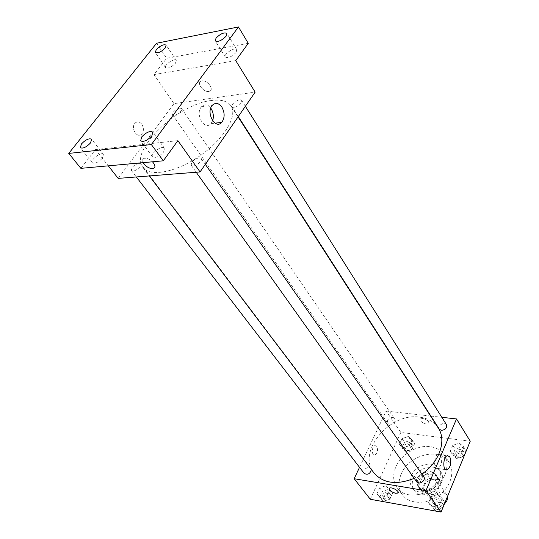 <?xml version="1.0" encoding="UTF-8"?>
<svg xmlns="http://www.w3.org/2000/svg" width="539" height="539" viewBox="0 0 539 539"><rect width="100%" height="100%" fill="white"/><g stroke="black" fill="none" stroke-linecap="round" stroke-linejoin="round"><path stroke-width="0.4" stroke-dasharray="2.69 2.02" d="M447.444 496.587L446.649 494.708L442.917 492.444C436.806 491.123 430.109 499.289 433.686 503.763C436.57 506.775 440.174 506.781 444.486 503.77M434.124 479.69C427.959 478.41 421.134 486.663 424.712 491.137C429.01 497.901 442.755 488.3 437.884 481.94L434.124 479.69M440.801 482.91L436.779 492.525L432.999 494.701L423.263 493.057L421.754 490.012L425.823 480.519L429.536 478.369L439.231 479.899L440.801 482.91L437.83 478.558L433.76 488.193L436.779 492.525M421.754 490.012L418.688 485.72L422.798 476.2L425.823 480.519M429.536 478.369L426.531 474.037L436.253 475.539L439.231 479.899M426.531 474.037L422.798 476.2M418.688 485.72L419.766 488.226L423.263 493.057M433.76 488.193L429.967 490.389L420.198 488.765M437.83 478.558L436.253 475.539M419.032 480.673C421.882 473.303 433.605 470.291 437.142 476.099C443.61 484.574 425.217 497.423 419.49 488.428C417.988 486.185 417.84 483.598 419.032 480.673M418.015 479.232C416.815 482.156 416.964 484.743 418.459 486.993C424.186 495.981 442.613 483.106 436.145 474.637L431.099 471.638C425.284 471.322 420.919 473.855 418.015 479.232M429.967 490.389L432.999 494.701M413.453 478.504C417.765 467.454 435.364 462.934 440.666 471.699C450.294 484.372 422.724 503.621 414.141 490.227C411.857 486.832 411.628 482.924 413.453 478.504M411.385 475.607C415.724 464.537 433.376 459.983 438.679 468.748C448.3 481.421 420.636 500.738 412.052 487.344C409.775 483.948 409.552 480.033 411.385 475.607M401.225 474.003C408.926 454.687 439.79 446.77 449.041 462.314C455.435 471.76 450.51 487.586 438.045 496.197C425.669 504.935 409.114 504.106 402.451 494.856C398.314 488.819 397.91 481.873 401.225 474.003M446.413 469.765C447.613 464.059 446.838 459.066 444.096 454.781C440.99 450.254 436.401 447.552 430.338 446.676C417.442 444.709 401.373 454.107 395.943 466.713C392.574 474.616 392.951 481.583 397.081 487.62C407.349 503.837 442.546 491.514 446.38 469.893M380.669 497.706L376.956 493.798L379.672 487.815L386.086 485.693L389.845 489.547L387.15 495.584L380.669 497.706L376.956 493.798L379.672 487.815L386.086 485.693L389.845 489.547L387.15 495.584L380.669 497.706L383.438 501.29L379.719 497.382L382.414 491.413L388.808 489.304L392.567 493.165L389.892 499.188L383.438 501.29M432.689 506.963L428.525 502.847L431.16 496.601L437.938 494.411L442.148 498.474L439.534 504.78L432.689 506.963L428.525 502.847L431.16 496.601L437.938 494.411L442.148 498.474L439.534 504.78L432.689 506.963L435.323 510.649L431.16 506.525L433.774 500.293L440.525 498.124L444.729 502.193L442.142 508.479L435.323 510.649M370.313 499.276L400.834 432.426L470.244 441.219M403.172 447.801L399.446 444.271L402.006 438.638L408.279 436.475L412.052 439.952L409.505 445.638L403.172 447.801L399.446 444.271L402.006 438.638L408.279 436.475L412.052 439.952L409.505 445.638L403.172 447.801L405.759 451.493L402.033 447.97L404.573 442.344L410.826 440.201L414.599 443.685L412.072 449.351L405.759 451.493M454.458 454.876L450.301 451.177L452.773 445.302L459.39 443.071L463.594 446.723L461.141 452.645L454.458 454.876L450.301 451.177L452.773 445.302L459.39 443.071L463.594 446.723L461.141 452.645L454.458 454.876L456.917 458.682L452.76 454.977L455.212 449.115L461.808 446.905L466.006 450.557L463.567 456.472L456.917 458.682M359.533 467.34L386.092 411.055L400.834 432.426M376.774 446.373L375.05 445.585C371.627 446.076 371.371 455.927 374.794 455.004C377.549 453.09 378.21 450.213 376.774 446.373L375.05 445.585C371.627 446.076 371.371 455.927 374.8 455.004C377.556 453.09 378.216 450.213 376.774 446.373M438.227 427.959C434.043 421.774 427.764 418.163 419.396 417.125C389.771 412.369 356.609 451.992 373.918 472.871M414.215 478.342L421.862 474.017M386.092 411.055L430.553 416.034M430.897 416.074L441.812 417.301M423.809 476.799L421.821 475.627C417.489 476.153 415.778 478.221 416.694 481.826M371.337 469.456L370.879 468.351L369.188 467.394C364.997 467.987 363.353 470.021 364.249 473.478M392.473 417.429C388.518 418.021 386.894 419.894 387.602 423.054C389.576 426.234 396.569 421.404 394.285 418.432L392.473 417.429M439.319 429.165C436.954 425.864 444.473 421.148 446.474 424.678M422.738 418.48L420.447 418.891C417.988 420.757 426.612 425.662 428.667 423.566C429.28 421.397 427.299 419.699 422.738 418.48L420.447 418.897C417.981 420.757 426.612 425.662 428.667 423.573C429.28 421.404 427.299 419.706 422.738 418.48M389.111 488.529L389.367 488.213C391.105 486.602 399.352 490.827 398.206 492.747M440.653 455.536C442.566 461.269 441.636 465.581 437.87 468.492C433.228 469.907 433.693 455.179 438.322 454.397L440.653 455.536M211.396 100.517C177.83 103.953 128.72 150.981 142.943 167.474C149.923 177.324 176.469 172.332 200.205 155.656C224.042 139.102 237.867 115.905 231.015 105.961C227.566 101.049 221.03 99.237 211.396 100.517M234.202 107.45L232.019 106.843C230.032 104.249 240.178 97.586 241.701 100.497C241.708 103.515 239.208 105.833 234.202 107.45M138.927 163.223C133.867 164.9 131.368 167.346 131.442 170.567C133.146 173.262 142.795 166.106 140.645 163.741L138.927 163.223M179.723 108.076C174.966 109.7 172.574 111.95 172.561 114.82C174.009 117.381 183.462 110.818 181.576 108.561L179.723 108.076M199.086 157.738C193.75 159.403 191.143 161.943 191.284 165.345C193.097 168.411 203.446 161.127 201.162 158.392L199.086 157.738M118.176 178.389L173.989 103.636L255.156 92.129M80.884 168.35L95.524 149.566L108.312 165.844M156.566 43.241L166.666 58.293L248.263 43.322M173.989 103.636L153.959 74.598L166.666 58.293M141.777 124.206C139.567 121.585 137.344 121.201 135.121 123.067C130.236 127.669 137.142 139.089 141.71 134.09C143.933 131.199 143.953 127.905 141.777 124.206C139.567 121.585 137.351 121.201 135.121 123.067C130.236 127.669 137.149 139.089 141.717 134.09C143.94 131.199 143.96 127.905 141.777 124.206M177.89 140.652L95.524 149.566M144.445 158.277C142.512 158.83 142.101 160.285 143.199 162.65C142.101 160.285 142.512 158.83 144.445 158.284C146.999 158.015 149.68 159.187 152.49 161.801C149.687 159.187 147.006 158.015 144.445 158.277L144.445 158.284M153.959 74.598L235.752 60.631M201.903 80.89L201.519 80.971C195.617 82.299 203.816 93.166 209.253 91.313C214.818 90.101 207.562 79.711 201.903 80.89L201.519 80.978C195.617 82.299 203.816 93.166 209.253 91.313C214.818 90.101 207.555 79.718 201.903 80.897M212.642 120.783L210.938 123.66C204.51 131.287 194.646 113.817 201.532 106.709C204.732 103.811 207.906 104.425 211.066 108.548M102.464 158.102L103.475 154.363C101.473 151.284 89.811 160.096 92.358 162.778C94.985 163.95 98.354 162.387 102.464 158.102M163.62 152.025L164.496 148.245C162.347 144.708 149.835 153.743 152.564 156.862C155.542 158.304 159.227 156.694 163.62 152.025M175.478 63.204L176.293 60.381C174.777 57.565 163.573 65.199 165.601 67.671C168.148 68.756 171.436 67.267 175.478 63.204M236.069 52.438L236.783 49.642C235.199 46.462 223.173 54.237 225.302 57.06C228.159 58.38 231.75 56.838 236.069 52.438M460.778 449.378C456.789 449.843 455.165 451.702 455.906 454.956C457.914 458.467 465.184 453.926 462.86 450.617L460.778 449.378M450.301 451.177L452.76 454.977M452.773 445.302L455.212 449.115M459.39 443.071L461.808 446.905M463.594 446.723L466.006 450.557M461.141 452.645L463.567 456.472M461.741 450.9C457.759 451.359 456.135 453.218 456.877 456.472C458.891 459.976 466.147 455.448 463.816 452.14L461.741 450.9M439.433 500.758C435.189 501.216 433.545 503.237 434.501 506.822C436.819 510.446 444.028 505.346 441.394 501.944L439.433 500.758M428.525 502.847L431.16 506.525M431.16 496.601L433.774 500.293M437.938 494.411L440.525 498.124M442.148 498.474L444.729 502.193M439.534 504.78L442.142 508.479M440.464 502.233C436.233 502.685 434.589 504.706 435.546 508.284C437.863 511.909 445.059 506.822 442.425 503.419L440.464 502.233M409.761 442.573C405.887 443.098 404.324 444.938 405.065 448.084C407.053 451.278 413.844 446.588 411.56 443.604L409.761 442.573M399.446 444.271L402.033 447.97M402.006 438.638L404.573 442.344M408.279 436.475L410.826 440.201M412.052 439.952L414.599 443.685M409.505 445.638L412.072 449.351M410.779 444.055C406.911 444.574 405.348 446.407 406.096 449.553C408.084 452.747 414.862 448.064 412.571 445.079L410.779 444.055M387.682 491.824C383.579 492.356 381.996 494.344 382.933 497.787C385.196 501.068 391.92 495.846 389.36 492.801L387.682 491.824M376.956 493.798L379.719 497.382M379.672 487.815L382.414 491.413M386.086 485.693L388.808 489.304M389.845 489.547L392.567 493.165M387.15 495.584L389.892 499.188M388.767 493.259C384.671 493.785 383.088 495.772 384.024 499.215C386.295 502.496 393.005 497.288 390.445 494.236L388.767 493.259M446.649 494.708L437.884 481.94M433.686 503.763L424.712 491.137M418.459 486.993L419.49 488.428M436.145 474.637L437.142 476.099M419.766 488.226L422.832 492.518M436.853 476.287L439.831 480.647M412.052 487.344L414.141 490.227M438.679 468.748L440.666 471.699M397.081 487.62L402.451 494.856M444.096 454.781L449.041 462.314M437.87 468.492L445.726 469.664M438.322 454.397L447.505 455.677M142.943 167.474L149.343 175.936M231.015 105.961L238.056 116.896M245.373 106.304L241.701 100.497M238.278 116.579L232.019 106.843M131.442 170.567L136.347 176.96M140.645 163.741L370.879 468.351M172.561 114.82L387.602 423.054M181.576 108.561L394.285 418.432M191.284 165.345L196.196 172.244M201.162 158.392L205.312 164.328M210.938 123.66L215.088 123.162M201.532 106.709L212.373 105.24M103.475 154.363L91.61 139.197M92.358 162.778L80.331 147.706M176.293 60.381L166.16 45.121M165.601 67.671L155.34 52.499M236.783 49.642L226.879 33.405M225.302 57.06L215.256 40.93M164.496 148.245L152.786 132.089M152.564 156.862L140.679 140.82M455.906 454.956L456.877 456.472M462.86 450.617L463.816 452.14M434.501 506.822L435.546 508.284M441.394 501.944L442.425 503.419M405.065 448.084L406.096 449.553M411.56 443.604L412.571 445.079M382.933 497.787L384.024 499.215M389.36 492.801L390.445 494.236"/><path stroke-width="0.81" d="M444.486 503.77C446.865 501.6 447.848 499.208 447.444 496.587M441.812 417.301L456.52 418.944L470.244 441.219L441.077 512.05L370.313 499.276L354.163 478.72L359.533 467.34M149.343 175.936L373.918 472.871C383.222 483.463 396.65 485.289 414.215 478.342M421.862 474.017C439.46 462.388 446.851 440.41 438.227 427.959L238.056 116.896M456.52 418.944L425.951 490.706L354.163 478.72M430.553 416.034L430.897 416.074M196.196 172.244L416.694 481.826C419.012 485.45 426.45 480.195 423.809 476.799L205.312 164.328M136.347 176.96L364.249 473.478C367.881 475.176 370.239 473.835 371.337 469.456M245.373 106.304L446.474 424.678C447.161 427.953 445.463 429.852 441.387 430.365L439.319 429.165L238.278 116.579M425.951 490.706L441.077 512.05M449.809 456.816C451.702 462.577 450.779 466.929 447.047 469.867C442.438 471.295 442.91 456.472 447.505 455.677L449.809 456.816M398.206 492.747L395.626 493.286C390.943 491.851 388.855 490.16 389.367 488.219C391.334 486.454 400.322 491.521 397.957 493.057L395.626 493.286C391.489 492.114 389.32 490.524 389.111 488.529M238.481 26.95L151.378 144.546L68.756 153.413L156.566 43.241L238.481 26.95L248.263 43.322L235.752 60.631L255.156 92.129L200.063 171.941L118.176 178.389L108.312 165.844M68.756 153.413L80.884 168.35L163.317 160.811L151.378 144.546M200.063 171.941L177.89 140.652L163.317 160.811M221.879 107.113C224.918 112.86 224.871 117.94 221.738 122.366C215.331 130.054 205.507 112.408 212.373 105.24C215.566 102.322 218.733 102.942 221.879 107.113M152.645 168.667C148.831 168.438 145.678 166.436 143.199 162.65C145.685 166.43 148.831 168.438 152.652 168.667L152.652 168.667M152.49 161.801C155.488 165.291 155.697 167.555 153.116 168.599L153.116 168.599C155.697 167.555 155.488 165.284 152.497 161.801M211.066 108.548C213.41 112.483 213.936 116.559 212.642 120.783M141.642 137.021C146.123 132.345 149.842 130.701 152.786 132.089L151.843 135.841C147.356 140.544 143.637 142.202 140.679 140.82L141.642 137.021M216.031 38.121C220.431 33.714 224.042 32.145 226.879 33.405L226.117 36.174C221.718 40.593 218.093 42.177 215.256 40.93L216.031 38.121M156.222 49.669C160.332 45.599 163.64 44.083 166.16 45.121L165.291 47.917C161.181 52 157.86 53.523 155.34 52.499L156.222 49.669M81.436 143.953C85.627 139.662 89.016 138.072 91.61 139.197L90.532 142.909C86.341 147.221 82.939 148.818 80.331 147.706L81.436 143.953M445.726 469.664L447.047 469.867M215.088 123.162L221.738 122.366"/></g></svg>
